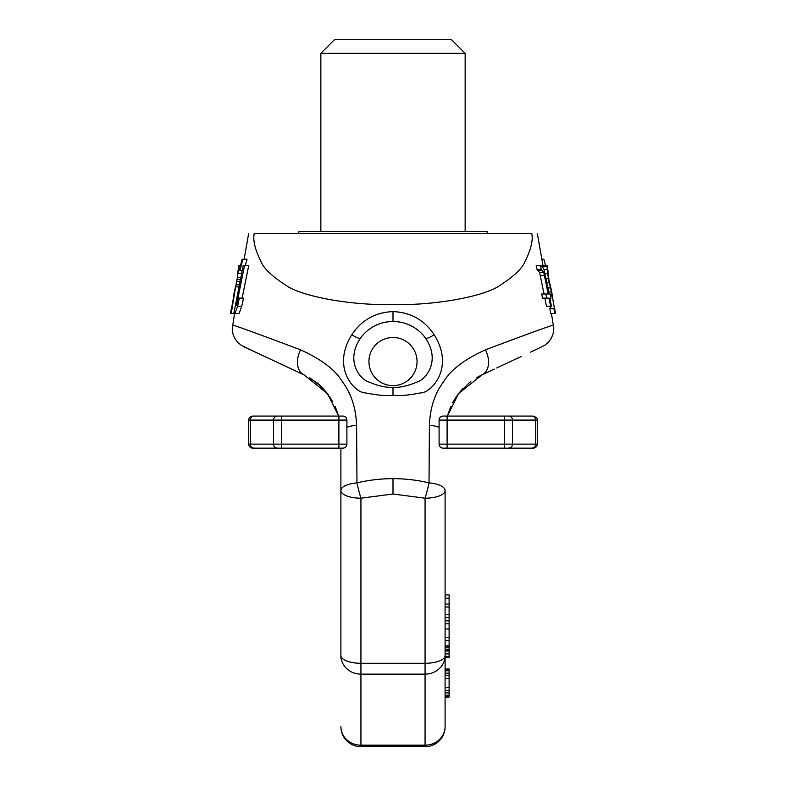 <?xml version="1.0" encoding="UTF-8"?>
<svg xmlns="http://www.w3.org/2000/svg" width="786" height="786" viewBox="0 0 786 786"><rect width="100%" height="100%" fill="white"/><g stroke="black" fill="none" stroke-linecap="round" stroke-linejoin="round"><path stroke-width="1.18" d="M445.102 658.167L445.102 668.984L449.111 668.984L449.111 692.869L445.102 692.869L445.102 726.657A20.043 18.52 0 0 1 425.069 745.177L425.069 746.7L360.931 746.7L360.931 745.177L425.069 745.177L425.069 674.133L360.931 674.133L360.931 498.196L393 494.001L393 478.654C380.434 478.694 368.428 480.118 356.982 482.899L356.598 425.285C355.881 407.728 351.126 393.187 342.323 381.662C335.475 370 321.572 359.389 300.596 349.839C257.494 333.637 234.808 325.384 232.518 325.099C234.808 325.384 257.494 333.637 300.596 349.839A20.043 13.509 115 0 0 303.868 374.755L243.788 346.744L305.469 375.531M340.898 658.167L340.898 655.612A20.043 7.673 180 0 0 360.931 663.286L425.069 663.286L425.069 498.196L393 494.001M393 321.474A40.086 40.086 0 0 0 360.45 338.176A40.086 40.086 0 0 1 425.55 338.176A40.086 40.086 0 0 0 393 321.474L393 311.59C375.236 312.376 361.501 320.108 351.794 334.807C330.965 367.986 354.879 392.99 365.372 392.902C377.968 395.358 387.174 396.115 393 395.171L393 387.321C399.622 387.783 407.767 385.965 417.445 381.868C425.059 379.805 441.319 361.678 425.55 338.176A16.034 2.584 144.3 0 0 434.206 334.807C455.035 367.986 431.121 392.99 420.628 392.902C408.032 395.358 398.826 396.115 393 395.171M254.251 233.295C252.778 240.192 254.988 249.506 260.883 261.257C263.408 268.173 272.015 276.367 286.723 285.829C300.262 295.281 345.113 305.332 393 304.663C440.887 305.332 485.738 295.281 499.277 285.829C513.985 276.367 522.592 268.173 525.117 261.257C531.012 249.506 533.222 240.192 531.749 233.295C539.137 233.295 539.137 233.295 531.749 233.295L254.251 233.295C246.863 233.295 246.863 233.295 254.251 233.295M234.886 313.457L239.052 313.457L241.793 306.294L243.493 298.11L239.288 298.11L236.527 305.273L244.564 265.363L243.218 265.363L233.815 313.457L234.886 313.457L237.598 306.294L239.288 298.11M242.127 298.11L248.769 265.363L244.564 265.363M245.33 265.363L247.03 259.223L242.098 259.223L239.278 270.482L239.868 270.482L242.884 259.223M393 311.59C410.764 312.376 424.499 320.108 434.206 334.807M425.069 746.7A20.043 20.043 0 0 0 445.102 726.657L445.102 490.523A20.043 7.673 0 0 1 425.069 498.196A20.043 2.093 -75.4 0 0 429.018 482.899L429.402 425.285C430.119 407.728 434.874 393.187 443.677 381.662C450.525 370 464.428 359.389 485.404 349.839C528.506 333.637 551.192 325.384 553.482 325.099C551.192 325.384 528.506 333.637 485.404 349.839A20.043 13.509 65 0 1 482.132 374.755L476.365 377.811M445.102 620.901L445.102 490.523A20.043 7.781 0 0 0 429.018 482.899C417.572 480.118 405.566 478.694 393 478.654M547.154 266.385L547.017 265.363L542.841 265.363L542.88 267.289M552.253 296.067L554.425 308.348L549.778 308.348L550.701 313.457L555.113 313.457M540.424 265.363L541.269 269.46L543.774 272.526L548.215 294.013L545.867 294.013L546.712 298.11L549.011 298.11L550.613 306.294L551.438 306.294L549.866 298.11L551.006 298.11L550.239 294.013L549.09 294.013L543.981 269.46L542.114 266.385L540.424 265.363L536.19 265.363L537.044 269.46L539.599 272.526L544.059 294.013M548.215 294.013L541.662 294.013L542.507 298.11L546.712 298.11M544.865 298.11L546.467 306.294L550.613 306.294M351.794 334.807A16.034 2.584 35.7 0 0 360.45 338.176C344.681 361.678 360.941 379.805 368.555 381.868C378.233 385.965 386.378 387.783 393 387.321M388.824 321.7L384.934 322.299M381.269 323.233L377.732 324.5M371.061 328.017L368.153 330.11M365.382 332.507L362.808 335.2M397.176 321.7L401.066 322.299M404.731 323.233L408.268 324.5M414.939 328.017L417.847 330.11M420.618 332.507L423.192 335.2M494.178 369.145L482.132 374.755L458.533 393.619L447.352 416.069L450.84 406.372M454.112 400.103L458.307 393.904L454.131 400.084M449.111 673.17L445.102 673.17L445.102 690.481L449.111 690.481M445.102 594.874L449.111 594.874L449.111 604.061L445.102 604.061L445.102 645.817L449.111 645.817L449.111 657.666L445.102 657.666M470.794 381.544L468.741 383.155M469.291 382.713L458.307 393.904L462.836 388.608M457.531 394.945L457.108 395.525M453.63 400.929L452.608 402.776M462.748 388.706L457.55 394.916M482.142 374.745L494.355 369.056L482.142 374.745M503.433 364.822L510.536 361.511L503.433 364.822M429.402 425.285A20.043 7.781 0 0 1 439.099 427.319M360.931 746.7A20.043 20.043 0 0 1 340.898 726.657A20.043 18.52 180 0 0 360.931 745.177L360.931 674.133A20.043 18.52 180 0 1 340.898 655.612L340.898 490.523A20.043 7.673 180 0 0 360.931 498.196A20.043 2.093 -104.6 0 1 356.982 482.899A20.043 7.781 180 0 0 340.898 490.523L340.898 656.85L340.898 448.138L252.709 448.138L281.427 448.138L281.427 420.078L346.901 420.078L346.901 444.129L346.901 420.078A4.009 4.009 0 0 0 342.902 416.069L338.894 416.069L342.902 416.069M320.108 385.612L309.655 377.83L316.719 382.713L322.506 387.93M332.37 400.929L332.655 401.43M335.16 406.372L338.648 416.069L327.467 393.619L303.868 374.755L301.834 373.812M262.052 355.262L273.341 360.519M275.464 361.511L301.755 373.772M356.598 425.285A20.043 7.781 180 0 0 346.901 427.319M323.252 388.706L331.869 400.084M331.889 400.103L323.164 388.608M303.858 374.745L291.645 369.056L303.858 374.745M425.069 663.286A20.043 7.673 0 0 0 445.102 655.612A20.043 18.52 0 0 1 425.069 674.133L425.069 663.286M449.111 604.061L449.111 645.817M449.111 692.869L449.111 697.044L445.102 697.044M445.102 640.629L449.111 640.629M445.102 637.662L449.111 637.662M445.102 623.799L449.111 623.799M445.102 620.822L449.111 620.822M445.102 617.462L449.111 617.462M445.102 614.495L449.111 614.495M445.102 607.028L449.111 607.028M445.102 696.445L449.111 696.445M445.102 695.256L449.111 695.256M445.102 687.495L449.111 687.495M445.102 678.544L449.111 678.544M445.102 675.557L449.111 675.557M445.102 670.782L449.111 670.782M445.102 669.584L449.111 669.584M445.102 598.185L449.111 598.185M445.102 653.883L449.111 653.883M445.102 656.369L449.111 656.369M445.102 653.52L449.111 653.52M445.102 651.034L449.111 651.034M445.102 650.061L449.111 650.061M445.102 650.022L449.111 650.022M445.102 649.167L449.111 649.167M445.102 647.055L449.111 647.055M445.102 657.224L449.111 657.224M541.868 259.223L543.902 259.223L545.474 265.363M550.377 286.851L551.526 290.948L548.933 279.688L547.921 270.482L548.618 277.645M553.865 308.348L554.788 313.457M552.43 296.067L548.323 278.666L546.918 265.363M547.822 270.482L547.842 271.504M551.114 289.926L551.438 290.948M550.622 296.067L552.352 296.067M550.426 295.045L551.978 295.045M548.697 291.97L551.143 291.97M547.911 287.873L550.171 287.873M546.928 282.764L549.06 282.764M546.132 278.666L548.323 278.666M545.15 273.548L547.577 273.548M543.981 269.46L547.095 269.46M542.802 266.385L546.879 266.385M537.044 269.46L541.269 269.46M538.508 270.482L542.704 270.482M540.424 275.601L544.59 275.601M539.599 272.526L543.774 272.526M241.793 306.294L237.598 306.294M231.212 313.457L235.643 286.851L234.68 289.926M231.575 308.348L232.135 308.348L231.575 308.348L233.933 295.045M240.27 266.385L238.846 266.385L238.983 265.363L237.293 277.645L237.922 271.504M235.623 286.851L237.382 277.645M242.216 270.482L239.868 270.482M239.406 284.807L236.075 284.807M240.005 281.732L236.694 281.732M240.408 279.688L237.067 279.688M240.811 277.645L237.293 277.645M241.607 273.548L237.903 273.548M239.524 269.46L238.472 269.46M240.526 265.363L238.983 265.363M233.815 313.457L230.888 313.457M239.003 286.851L235.643 286.851M334.885 39.3L451.115 39.3L465.145 53.33L320.855 53.33L334.885 39.3M298.808 233.295L298.808 231.693L487.192 231.693L487.192 233.295M531.758 416.069L504.573 416.069L531.758 416.069A4.009 3.959 90 0 1 535.718 420.078L537.3 420.078C537.811 418.574 536.474 417.238 533.291 416.069M508.532 448.138A4.009 3.959 -90 0 0 512.492 444.129L504.573 444.129L504.573 448.138L533.291 448.138L443.098 448.138A4.009 4.009 0 0 1 439.099 444.129L439.099 420.078A4.009 4.009 0 0 1 443.098 416.069L504.573 416.069L504.573 420.078L535.718 420.078L535.718 444.129L512.492 444.129L512.492 420.078A4.009 3.959 90 0 0 508.532 416.069M281.427 416.069L338.894 416.069L338.894 444.129L273.508 444.129L273.508 420.078L281.427 420.078L281.427 416.069L252.709 416.069L281.427 416.069M342.902 448.138A4.009 4.009 0 0 0 346.901 444.129A4.009 4.009 0 0 1 342.902 448.138L340.898 448.138M439.099 444.129L447.106 444.129L447.106 420.078L504.573 420.078L504.573 444.129L447.106 444.129L447.106 448.138L445.102 448.138M393 385.612A24.052 24.052 0 0 0 417.052 361.56A24.052 24.052 0 0 0 393 337.508A24.052 24.052 0 0 0 368.948 361.56A24.052 24.052 0 0 0 393 385.612M252.709 416.069C250.282 416.305 248.946 417.641 248.7 420.078L273.508 420.078A4.009 3.959 90 0 1 277.468 416.069M254.242 416.069A4.009 3.959 90 0 0 250.282 420.078L250.282 444.129L248.7 444.129C248.946 446.566 250.282 447.902 252.709 448.138M277.468 448.138A4.009 3.959 -90 0 1 273.508 444.129L250.282 444.129A4.009 3.959 -90 0 0 254.242 448.138M338.894 448.138L338.894 444.129L346.901 444.129M443.098 416.069A4.009 4.009 0 0 0 439.099 420.078L447.106 420.078L447.106 416.069M531.758 448.138A4.009 3.959 -90 0 0 535.718 444.129L537.3 444.129C537.054 446.566 535.718 447.902 533.291 448.138M248.7 233.295L244.132 259.223M256.501 352.668L241.223 345.309L237.569 342.215L234.709 338.265L232.902 333.795L232.214 328.892L234.572 313.457M537.3 233.295L542.969 265.462M530.599 352.157L544.777 345.309L548.766 341.851L551.536 337.813L553.305 332.959L553.786 328.224L551.428 313.457M550.171 306.294L550.524 308.348M361.364 336.948L362.218 335.887M456.509 396.38L455.654 397.637M482.132 374.755L480.521 375.531M512.757 360.479L521.147 356.559M516.628 358.671L510.723 361.422M509.839 361.835L496.703 367.966M269.352 358.662L273.538 360.617M275.277 361.422L302.836 374.274M293.797 370.059L303.868 374.755M328.45 394.916L327.693 393.904C321.975 387.243 318.32 383.519 316.709 382.713M329.491 396.38L330.346 397.637M445.102 628.977L449.111 628.977M555.496 313.457L554.602 308.348M552.411 295.958L551.507 290.82M547.036 265.462L547.94 270.61M230.504 313.457L231.398 308.348M233.589 295.958L234.493 290.82M238.964 265.462L238.06 270.61M465.145 231.693L465.145 53.33M320.855 231.693L320.855 53.33M537.3 420.078L537.3 444.129M248.7 420.078L248.7 444.129"/></g></svg>
